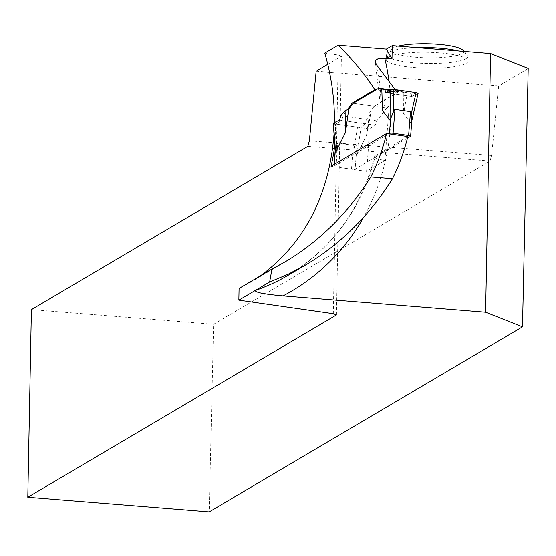 <?xml version="1.0" encoding="UTF-8"?>
<svg xmlns="http://www.w3.org/2000/svg" width="556" height="556" viewBox="0 0 556 556"><rect width="100%" height="100%" fill="white"/><g stroke="black" fill="none" stroke-linecap="round" stroke-linejoin="round"><path stroke-width="0.42" stroke-dasharray="2.78 2.08" d="M407.416 138.201L355.117 169.094A2.884 0.612 4.5 0 1 351.496 169.219L335.956 166.981A2.884 0.612 4.5 0 1 333.954 166.237A2.884 0.612 4.5 0 1 334.093 166.07L388.734 133.801M382.799 89.002L382.563 110.658M333.44 123.022L335.247 123.967L336.762 144.56L335.358 149.335M336.762 144.56L337.839 143.114L353.38 145.345L354.325 147.083L356.625 155.471L366.453 135.608L369.782 112.131L374.278 106.252L399.854 91.142L403.823 92.025L403.587 113.681L411.086 123.307L411.676 121.257L410.481 136.387M389.909 89.718L399.854 91.142M386.615 108.024L376.808 120.84L375.356 125.239L369.233 128.853L368.461 147.514L366.571 171.387L384.884 160.573L389.186 106.509L386.615 108.024L353.262 103.228L374.278 106.252M339.57 120.096L365.438 123.814L367.078 119.443L370.63 114.293L369.782 112.131M367.078 119.443L340.842 115.662M365.438 123.814L361.192 127.018L356.625 155.471M335.247 123.967L357.529 127.171L361.192 127.018M357.529 127.171L354.325 147.083M370.63 114.293L366.453 135.608M403.823 92.025L411.113 93.436L389.165 90.281M411.113 93.436L411.794 96.438L385.927 92.72L411.794 96.438L415.652 94.596M411.794 96.438L417.924 93.512L411.086 123.307M407.319 92.623L403.587 113.681M316.155 71.217L498.656 85.937L528.2 68.492M336.436 314.96L341.405 56.302L327.762 64.357M341.405 56.302L338.284 55.072L324.774 53.133M388.192 57.129A40.908 7.958 1.1 0 1 433.534 52.528A40.908 7.958 1.1 0 1 468.055 61.056A40.908 7.958 1.1 0 1 427.001 68.235A40.908 7.958 1.1 0 1 386.253 59.485A40.908 7.958 1.1 0 1 388.192 57.129M334.844 144.991A207.193 193.815 59.4 0 0 335.115 142.718L335.65 124.023L341.773 120.409L342.976 115.975L347.486 109.629M334.455 122.535L334.045 134.086M260.576 275.755L250.061 282.559L239.073 288.453M407.819 136.547L374.709 156.264L374.904 157.383L376.843 158.564L384.884 160.573M395.198 89.558L397.012 92.379L376.03 89.78M389.186 106.509L383.779 105.223L381.166 104.076L380.165 102.86L380.895 101.901L397.012 92.379M31.4 309.623L213.601 324.322L209.202 511.881M213.601 324.322L490.01 161.073L491.587 155.492L498.656 85.937M307.815 146.374L490.01 161.073M309.365 140.786L491.587 155.492M333.315 313.723L338.284 55.072M366.571 171.387L331.042 166.272M368.461 147.514L335.115 142.718M369.233 128.853L335.65 124.023M375.356 125.239L341.773 120.409M376.808 120.84L342.976 115.975M417.021 47.656A40.908 7.958 -178.9 0 0 388.283 52.41A40.908 7.958 -178.9 0 0 387.185 53.202A40.908 7.958 -178.9 0 0 386.344 54.766A40.908 7.958 -178.9 0 0 427.091 63.509A40.908 7.958 -178.9 0 0 468.145 56.337A40.908 7.958 -178.9 0 0 467.367 54.745A40.908 7.958 -178.9 0 0 458.547 51.006M398.235 46.141A36.098 7.026 -178.9 0 0 392.96 48.059A36.098 7.026 -178.9 0 0 391.994 48.761A36.098 7.026 -178.9 0 0 427.203 57.859A36.098 7.026 -178.9 0 0 462.738 50.116M334.225 164.395L334.093 166.07M335.956 166.981L337.839 143.114M351.496 169.219L353.38 145.345M356.313 153.956L355.117 169.094M374.661 156.25C361.414 208.514 332.634 248.157 288.328 275.171A208.639 195.17 59.4 0 0 375.3 155.749M380.895 101.901A208.639 195.17 59.4 0 0 376.725 65.135M388.88 80.453A224.04 209.577 -120.6 0 1 363.582 217.313M335.289 149.349L335.226 150.162M334.093 164.472L333.954 166.237M411.565 121.847L411.857 120.596M250.061 282.559L285.304 261.744M375.265 62.515L380.172 103.069M386.344 54.766L386.253 59.485M468.145 56.337L468.055 61.056M391.994 48.761L387.185 53.202M464.072 51.451L467.367 54.745"/><path stroke-width="0.83" d="M388.734 133.801L389.464 133.364A2.884 0.612 4.5 0 1 393.085 133.238L408.618 135.476A2.884 0.612 4.5 0 1 410.62 136.22A2.884 0.612 4.5 0 1 410.481 136.387L407.416 138.201M381.784 88.953L384.87 89.662L385.927 92.72L390.173 89.516L393.836 89.363L393.766 110.894L390.062 120.284L382.563 110.658L381.784 88.953L382.799 89.002L378.838 88.119L389.909 89.718M333.468 123.467L333.44 123.022L339.57 120.096L340.842 115.662L345.095 110.623L348.758 109.108L353.262 103.228L378.838 88.119M348.758 109.108L345.436 132.585L335.602 152.448L335.31 151.246M335.358 149.335L335.289 150.933M393.766 110.894L394.968 109.372L410.509 111.61L411.329 113.417L411.676 121.257M345.095 110.623L345.436 132.585M333.44 123.022L335.602 152.448M389.165 90.281L384.87 89.662M390.173 89.516L390.062 120.284M393.836 89.363L416.117 92.567L418.105 93.332L411.857 120.596M416.117 92.567L411.329 113.417M392.251 45.655L391.994 58.922L386.371 49.13L392.251 45.655L490.573 53.591L485.603 312.243L283.053 295.903C271.905 294.861 255.579 293.227 255.197 290.51L238.851 300.164L239.073 288.453L271.96 269.028L285.304 261.744C319.679 241.172 348.174 212.913 370.796 176.961L392.487 178.712A208.639 195.17 -120.6 0 0 407.819 136.547L386.559 133.489A207.193 193.815 -120.6 0 1 370.796 176.961M238.851 300.164L333.315 313.723L336.436 314.96L27.8 497.245L209.202 511.881L522.487 326.852L528.2 68.492L490.573 53.591M327.762 64.357L316.155 71.217L309.365 140.786L307.815 146.374L31.4 309.623L27.8 497.245M386.371 49.13L338.131 45.238L324.774 53.133C331.432 76.054 334.656 99.19 334.455 122.535M338.131 45.238C352.928 59.826 365.16 74.622 374.827 89.627L352.087 103.062L347.486 109.629M386.559 133.489L331.042 166.272A207.193 193.815 59.4 0 0 334.844 144.991M334.045 134.086C329.069 195.775 304.577 243 260.576 275.755M305.995 264.739L288.328 275.171A208.639 195.17 59.4 0 1 255.197 290.51L269.639 281.982L288.071 274.268L305.995 264.739C340.828 243.889 369.657 215.214 392.487 178.712M391.994 58.922L381.207 58.29L377.955 58.873L375.946 60.041L375.196 61.918L376.725 65.135L395.198 89.558M269.639 281.982L271.96 269.028M485.603 312.243L522.487 326.852M353.262 103.228L352.087 103.062M376.03 89.78L374.827 89.627M458.547 51.006A40.908 7.958 -178.9 0 0 417.021 47.656M464.072 51.451L462.738 50.116A36.098 7.026 -178.9 0 0 435.16 44.119A36.098 7.026 -178.9 0 0 398.235 46.141M385.927 92.72L399.875 90.232L413.24 92.15L415.652 94.596M335.289 150.975L334.225 164.395M390.659 118.233L389.464 133.364M393.085 133.238L394.968 109.372M408.618 135.476L410.509 111.61M384.801 58.338A224.04 209.577 -120.6 0 1 388.88 80.453M363.582 217.313A224.04 209.577 -120.6 0 1 283.053 295.903M335.226 150.162L334.093 164.472M411.954 119.338L410.62 136.22M335.303 151.149L333.246 123.244"/></g></svg>
